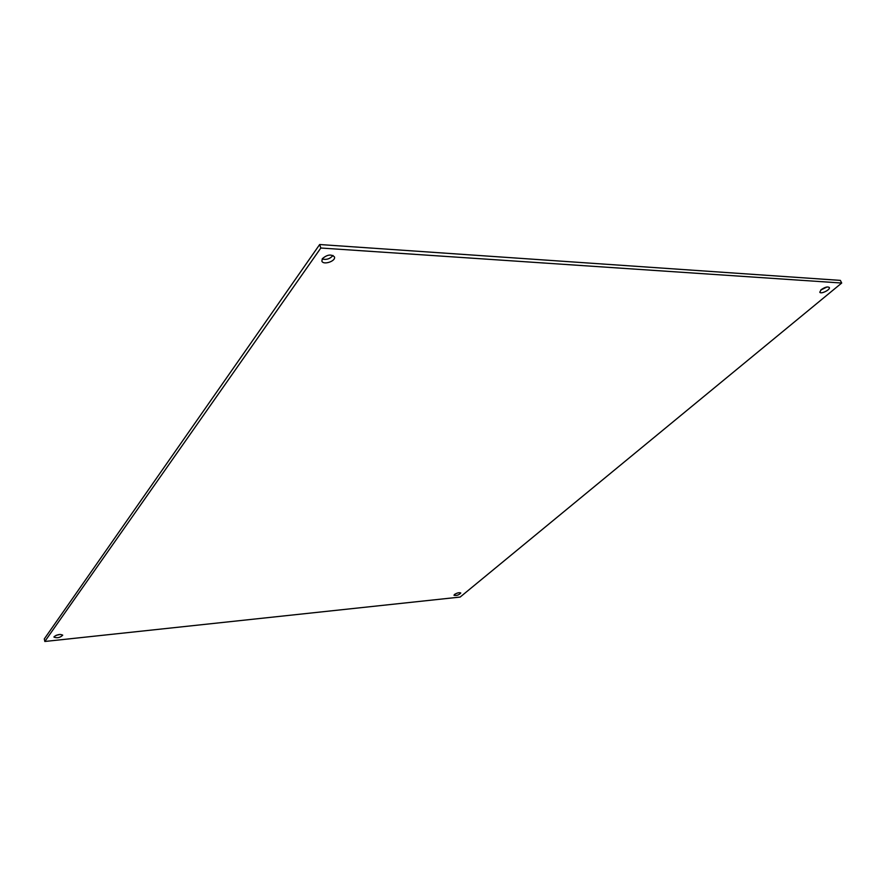 <?xml version="1.0" encoding="UTF-8"?>
<svg xmlns="http://www.w3.org/2000/svg" width="886" height="886" viewBox="0 0 886 886"><rect width="100%" height="100%" fill="white"/><g stroke="black" fill="none" stroke-linecap="round" stroke-linejoin="round"><path stroke-width="1.33" d="M827.015 286.975L820.746 290.065M60.115 634.431L56.051 635.351M332.992 255.445C330.113 258.845 326.502 260.03 322.172 259.011M319.669 244.525L44.3 638.928L44.821 641.475L320.821 248.014L319.669 244.525L840.36 280.386L841.7 283.033L460.155 597.064L44.821 641.475M821.222 289.644C824.955 287.108 827.646 286.388 829.318 287.496C830.658 289.644 820.68 294.562 819.783 292.192L821.222 289.644M454.485 594.451C457.265 592.812 459.369 592.324 460.786 593C458.959 595.038 456.689 595.802 453.997 595.281L454.485 594.451M54.135 636.602C57.49 634.431 60.348 633.944 62.729 635.162C60.204 637.665 57.28 638.33 53.98 637.145L54.135 636.602M322.415 258.612C327.222 254.57 331.22 253.994 334.432 256.885C336.171 261.149 323.013 265.479 321.862 261.016L322.415 258.612M320.821 248.014L841.7 283.033"/></g></svg>
